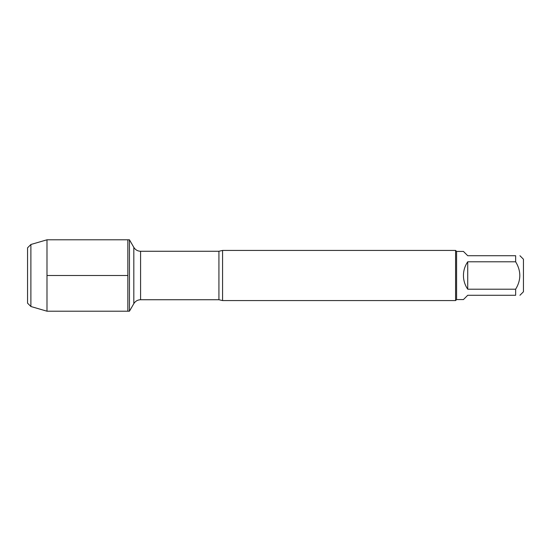 <?xml version="1.0" encoding="UTF-8"?>
<svg xmlns="http://www.w3.org/2000/svg" width="551" height="551" viewBox="0 0 551 551"><rect width="100%" height="100%" fill="white"/><g stroke="black" fill="none" stroke-linecap="round" stroke-linejoin="round"><path stroke-width="0.83" d="M129.451 311.205L129.451 239.795L127.846 239.795L127.846 311.205L127.846 239.795L46.993 239.795L46.993 311.205L129.451 311.205L133.824 303.635L133.824 247.365L129.451 239.795M519.937 255.719L523.45 259.232L523.45 291.768L519.937 295.281M515.646 255.719C521.198 255.719 521.198 255.719 515.646 255.719L515.646 261.787C521.198 270.927 521.198 280.073 515.646 289.213L515.646 295.281C521.198 295.281 521.198 295.281 515.646 295.281L467.73 295.281L463.439 299.572L456.586 299.572L456.586 251.428L463.439 251.428L467.73 255.719L515.646 255.719M515.646 261.787L467.73 261.787C464.913 265.919 463.481 270.493 463.439 275.5C463.481 280.507 464.913 285.081 467.73 289.213L515.646 289.213M222.57 250.43L222.57 300.57L455.587 300.57L455.587 250.43L222.57 250.43L218.926 251.263L140.581 251.263L140.581 299.737C137.633 299.834 135.381 301.135 133.824 303.635M467.73 289.213L467.73 261.787M30.89 244.492L27.55 247.833L27.55 303.167L30.89 306.508L30.89 244.492L46.993 239.795M46.993 275.5L127.846 275.5L46.993 275.5M222.57 300.57L218.926 299.737L218.926 251.263M218.926 299.737L140.581 299.737M140.581 251.263C137.633 251.166 135.381 249.865 133.824 247.365M456.586 251.428L455.587 250.43M456.586 299.572L455.587 300.57M30.89 306.508L46.993 311.205"/></g></svg>
